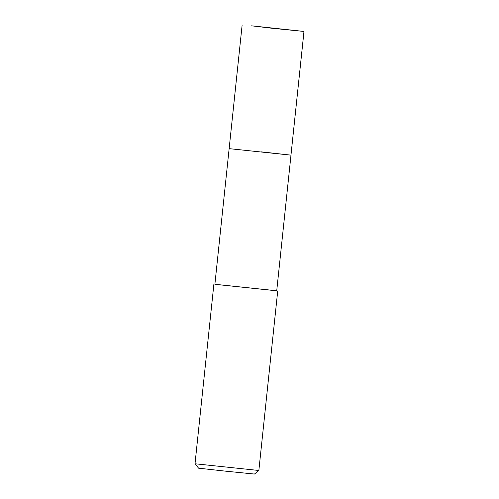 <?xml version="1.0" encoding="UTF-8"?>
<svg xmlns="http://www.w3.org/2000/svg" width="499" height="499" viewBox="0 0 499 499"><rect width="100%" height="100%" fill="white"/><g stroke="black" fill="none" stroke-linecap="round" stroke-linejoin="round"><path stroke-width="0.75" d="M271.967 28.25L251.596 25.823L303.991 31.449L271.967 28.25M261.158 151.846L290.986 155.145L276.727 290.817L214.882 284.311L229.141 148.646L290.986 155.145L229.141 148.646L242.14 24.95M276.733 290.774L214.882 284.274M258.856 470.482L254.446 474.05L225.523 471.156L198.583 468.181L195.009 463.771L258.856 470.482L277.725 290.917M273.065 28.2L303.972 31.456L290.967 155.152L303.991 31.449M195.009 463.771L213.884 284.212"/></g></svg>
